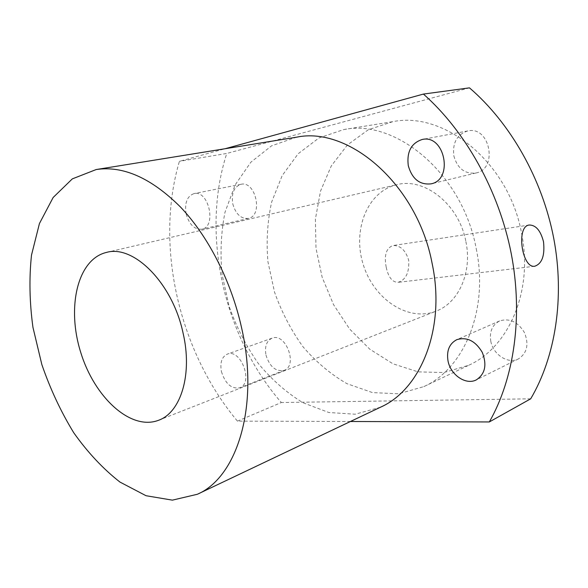 <?xml version="1.0" encoding="UTF-8"?>
<svg xmlns="http://www.w3.org/2000/svg" width="588" height="588" viewBox="0 0 588 588"><rect width="100%" height="100%" fill="white"/><g stroke="black" fill="none" stroke-linecap="round" stroke-linejoin="round"><path stroke-width="0.44" stroke-dasharray="2.94 2.21" d="M465.894 241.639C472.429 272.464 458.515 302.974 436.075 311.155C407.881 322.253 373.652 298.932 363.23 264.497C352.263 230.231 367.191 191.6 396.702 184.728C424.36 177.091 459.162 204.367 465.894 241.639M386.22 267.342C388.359 277.205 392.27 282.211 397.951 282.358C405.904 279.91 409.469 272.487 408.653 260.102C405.58 250.245 400.391 245.394 393.085 245.534C386.22 247.938 383.935 255.207 386.22 267.342M221.433 371.594C225.285 383.736 231.378 389.131 239.713 387.786C253.847 383.258 240.874 348.236 227.284 354.13C221.801 356.82 219.853 362.642 221.433 371.594M186.153 213.995C189.27 224.66 194.525 229.732 201.912 229.202C216.899 226.77 208.74 189.696 194.018 193.599C187.043 196.186 184.426 202.985 186.153 213.995M380.502 407.205L355.211 414.217L328.839 412.504L303.011 402.751C286.496 392.652 271.575 379.532 258.235 363.399C246.093 345.95 236.383 326.906 229.107 306.267L222.08 274.545C220.044 253.046 221.014 232.282 224.998 212.268L235.163 184.882L250.885 162.185L271.619 145.802L296.425 137.217M350.433 421.5L237.442 421.133C179.083 351.528 154.446 245.777 179.399 161.325L225.094 148.735M237.442 421.133L281.336 402.53C223.822 336.52 200.53 234.671 226.762 153.453L179.399 161.325M265.974 355.086C269.671 366.714 275.699 371.807 284.055 370.374C298.241 365.78 285.739 332.301 272.068 338.181C266.548 340.849 264.519 346.486 265.974 355.086M232.797 203.963C235.773 214.172 240.962 218.993 248.371 218.405C263.395 215.921 255.743 180.435 240.955 184.301C233.936 186.852 231.216 193.401 232.797 203.963M453.84 155.923C457.479 168.55 464.873 174.239 476.03 172.982C498.337 168.874 489.973 125.589 467.798 130.926C456.994 134.424 452.341 142.759 453.84 155.923M490.789 341.209C493.053 354.571 508.164 364.464 518.44 358.893C527.105 353.175 529.119 344.421 524.481 332.632C517.859 321.812 509.575 317.91 499.631 320.93C492.296 324.819 489.341 331.573 490.789 341.209M476.251 248.797C489.062 310.082 463.888 368.941 423.786 386.632L398.679 393.791L372.549 392.608L346.993 383.692C330.684 374.269 315.976 361.914 302.879 346.619C290.986 330.03 281.534 311.861 274.53 292.118L267.93 261.726C266.18 241.102 267.43 221.169 271.685 201.934L282.189 175.591L298.16 153.747L318.997 137.937L343.73 129.581C395.812 118.548 462.609 173.732 476.251 248.797M530.692 398.818L281.336 402.53M469.474 87.855L226.762 153.453M521.622 233.568C533.5 291.45 508.341 347.699 468.695 365.28L443.889 372.542L418.105 371.873L392.938 363.788L369.742 349.154L349.639 329.037L333.543 304.65L322.158 277.286L315.999 248.298L315.403 219.089L320.526 191.115L331.309 165.897L347.442 144.949L368.279 129.764L392.828 121.657C444.396 110.912 509.09 162.685 521.622 233.568M158.635 420.251L436.075 311.155M106.377 252.443L396.702 184.728M423.786 386.632L468.695 365.28M343.73 129.581L392.828 121.657M499.631 320.93L456.788 339.673M518.44 358.893L476.383 379.841M467.798 130.926L422.213 139.481M476.03 172.982L431.085 183.846M240.955 184.301L194.018 193.599M248.371 218.405L201.912 229.202M272.068 338.181L227.284 354.13M284.055 370.374L239.713 387.786M529.362 225.013L393.085 245.534M534.757 266.239L397.951 282.365"/><path stroke-width="0.88" d="M423.426 94.073C465.505 131.278 498.815 190.585 511.178 253.288C523.357 316.043 514.162 378.459 489.319 421.949L530.692 398.818C555.454 356.909 564.98 297.499 553.698 238.133C542.232 178.811 510.34 122.936 469.474 87.855L423.426 94.073L225.094 148.735M543.51 241.764C544.966 255.53 542.048 263.689 534.757 266.224C521.916 268.775 515.772 225.865 529.362 225.013C535.933 225.094 540.651 230.672 543.51 241.764M183.03 332.881C192.754 374.166 180.891 412.445 158.635 420.251C130.72 431.092 94.433 397.297 80.754 352.469C66.554 307.789 77.241 259.374 106.377 252.443C133.542 244.358 172.475 283.019 183.03 332.881M408.285 165.698C412.129 179.017 419.729 185.066 431.085 183.846C453.789 179.715 444.763 133.998 422.213 139.481C411.247 143.09 406.602 151.829 408.285 165.698M447.997 360.811C450.452 374.865 465.953 385.5 476.383 379.841C485.166 373.975 487.129 364.817 482.27 352.359C475.391 340.886 466.894 336.659 456.788 339.673C449.35 343.642 446.424 350.691 447.997 360.811M96.212 169.535L296.425 137.217C348.765 125.935 417.406 184.463 432.158 263.593C445.91 328.185 420.876 389.491 380.502 407.205L197.34 494.273L172.372 500.145L146.037 495.721L119.952 482.064C103.135 468.908 87.73 452.481 73.75 432.761C60.865 411.666 50.23 388.94 41.851 364.582L32.957 327.398C29.525 302.35 29.047 278.256 31.502 255.111L39.44 223.528L53.155 197.48L72.324 178.877L96.212 169.535C123.223 165.529 151.337 178.039 180.538 207.086C208.211 236.2 231.187 281.005 241.536 327.56C259.602 406.411 237.001 477.397 197.34 494.273M350.433 421.5L489.319 421.949"/></g></svg>
